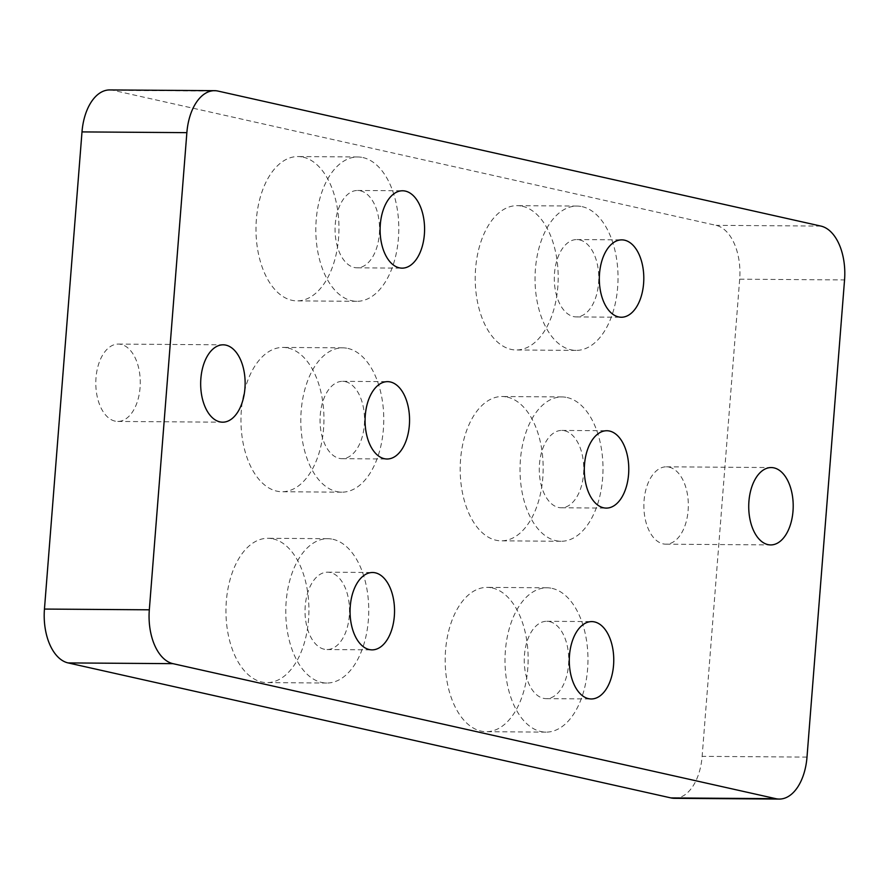 <?xml version="1.0" encoding="UTF-8"?>
<svg xmlns="http://www.w3.org/2000/svg" width="889" height="889" viewBox="0 0 889 889"><rect width="100%" height="100%" fill="white"/><g stroke="black" fill="none" stroke-linecap="round" stroke-linejoin="round"><path stroke-width="0.67" stroke-dasharray="4.45 3.33" d="M115.014 421.119A38.683 22.236 -89.6 0 1 95.856 380.203A38.683 22.236 -89.6 0 1 118.304 344.076A38.683 22.236 -89.6 0 1 140.273 382.915A38.683 22.236 -89.6 0 1 117.759 421.442A38.683 22.236 -89.6 0 1 115.014 421.119M669.117 467.136A38.683 22.236 -89.6 0 1 688.275 508.041A38.683 22.236 -89.6 0 1 665.828 544.179A38.683 22.236 -89.6 0 1 643.869 505.341A38.683 22.236 -89.6 0 1 666.372 466.814A38.683 22.236 -89.6 0 1 669.117 467.136M109.747 89.933A48.106 27.659 -89.6 0 1 113.159 90.322L716.034 225.339A48.106 27.659 -89.6 0 1 739.681 279.19L702.132 756.35A48.106 27.659 -89.6 0 1 674.384 798.322M492.295 587.962A72.165 41.483 -89.6 0 1 528.033 664.294A72.165 41.483 -89.6 0 1 486.15 731.703A72.165 41.483 -89.6 0 1 445.178 659.238A72.165 41.483 -89.6 0 1 487.172 587.373A72.165 41.483 -89.6 0 1 492.295 587.962M507.319 397.105A72.165 41.483 -89.6 0 1 543.057 473.437A72.165 41.483 -89.6 0 1 501.174 540.834A72.165 41.483 -89.6 0 1 460.191 468.381A72.165 41.483 -89.6 0 1 502.196 396.516A72.165 41.483 -89.6 0 1 507.319 397.105M522.332 206.237A72.165 41.483 -89.6 0 1 558.081 282.569A72.165 41.483 -89.6 0 1 516.187 349.977A72.165 41.483 -89.6 0 1 475.215 277.512A72.165 41.483 -89.6 0 1 517.22 205.648A72.165 41.483 -89.6 0 1 522.332 206.237M303.105 157.142A72.165 41.483 -89.6 0 1 338.853 233.474A72.165 41.483 -89.6 0 1 296.959 300.882A72.165 41.483 -89.6 0 1 255.988 228.417A72.165 41.483 -89.6 0 1 297.993 156.553A72.165 41.483 -89.6 0 1 303.105 157.142M288.092 348.01A72.165 41.483 -89.6 0 1 323.829 424.342A72.165 41.483 -89.6 0 1 281.946 491.739A72.165 41.483 -89.6 0 1 240.963 419.286A72.165 41.483 -89.6 0 1 282.969 347.421A72.165 41.483 -89.6 0 1 288.092 348.01M273.067 538.867A72.165 41.483 -89.6 0 1 308.805 615.199A72.165 41.483 -89.6 0 1 266.922 682.608A72.165 41.483 -89.6 0 1 225.95 610.143A72.165 41.483 -89.6 0 1 267.945 538.278A72.165 41.483 -89.6 0 1 273.067 538.867M579.55 239.874A38.683 22.236 -89.6 0 1 598.708 280.791A38.683 22.236 -89.6 0 1 576.261 316.917A38.683 22.236 -89.6 0 1 573.516 316.595A38.683 22.236 -89.6 0 1 554.358 275.69A38.683 22.236 -89.6 0 1 576.805 239.563A38.683 22.236 -89.6 0 1 579.55 239.874M564.537 430.732A38.683 22.236 -89.6 0 1 583.695 471.648A38.683 22.236 -89.6 0 1 561.237 507.775A38.683 22.236 -89.6 0 1 539.279 468.936A38.683 22.236 -89.6 0 1 561.792 430.42A38.683 22.236 -89.6 0 1 564.537 430.732M549.513 621.6A38.683 22.236 -89.6 0 1 568.671 662.516A38.683 22.236 -89.6 0 1 546.213 698.643A38.683 22.236 -89.6 0 1 524.254 659.805A38.683 22.236 -89.6 0 1 546.768 621.289A38.683 22.236 -89.6 0 1 549.513 621.6M345.31 381.637A38.683 22.236 -89.6 0 1 364.468 422.553A38.683 22.236 -89.6 0 1 342.009 458.68A38.683 22.236 -89.6 0 1 320.051 419.852A38.683 22.236 -89.6 0 1 342.565 381.325A38.683 22.236 -89.6 0 1 345.31 381.637M360.323 190.779A38.683 22.236 -89.6 0 1 379.481 231.696A38.683 22.236 -89.6 0 1 357.034 267.822A38.683 22.236 -89.6 0 1 335.075 228.984A38.683 22.236 -89.6 0 1 357.578 190.468A38.683 22.236 -89.6 0 1 360.323 190.779M324.241 649.237A38.683 22.236 -89.6 0 1 305.094 608.32A38.683 22.236 -89.6 0 1 327.541 572.194A38.683 22.236 -89.6 0 1 330.286 572.505A38.683 22.236 -89.6 0 1 349.444 613.421A38.683 22.236 -89.6 0 1 326.985 649.548A38.683 22.236 -89.6 0 1 324.241 649.237M552.125 588.385A72.165 41.483 -89.6 0 1 587.862 664.728A72.165 41.483 -89.6 0 1 545.979 732.125A72.165 41.483 -89.6 0 1 505.008 659.671A72.165 41.483 -89.6 0 1 547.002 587.796A72.165 41.483 -89.6 0 1 552.125 588.385M567.149 397.527A72.165 41.483 -89.6 0 1 602.886 473.859A72.165 41.483 -89.6 0 1 561.003 541.268A72.165 41.483 -89.6 0 1 520.032 468.803A72.165 41.483 -89.6 0 1 562.026 396.939A72.165 41.483 -89.6 0 1 567.149 397.527M582.173 206.659A72.165 41.483 -89.6 0 1 617.911 282.991A72.165 41.483 -89.6 0 1 576.028 350.399A72.165 41.483 -89.6 0 1 535.045 277.946A72.165 41.483 -89.6 0 1 577.05 206.07A72.165 41.483 -89.6 0 1 582.173 206.659M362.945 157.564A72.165 41.483 -89.6 0 1 398.683 233.907A72.165 41.483 -89.6 0 1 356.8 301.304A72.165 41.483 -89.6 0 1 315.817 228.851A72.165 41.483 -89.6 0 1 357.823 156.975A72.165 41.483 -89.6 0 1 362.945 157.564M347.921 348.432A72.165 41.483 -89.6 0 1 383.659 424.764A72.165 41.483 -89.6 0 1 341.776 492.173A72.165 41.483 -89.6 0 1 300.804 419.708A72.165 41.483 -89.6 0 1 342.798 347.843A72.165 41.483 -89.6 0 1 347.921 348.432M332.897 539.29A72.165 41.483 -89.6 0 1 368.635 615.633A72.165 41.483 -89.6 0 1 326.752 683.03A72.165 41.483 -89.6 0 1 285.78 610.576A72.165 41.483 -89.6 0 1 327.774 538.701A72.165 41.483 -89.6 0 1 332.897 539.29M113.159 90.322L218.027 91.078M820.903 226.084L716.034 225.339M807.001 757.095L702.132 756.35M739.681 279.19L844.55 279.935M576.261 316.917L621.289 317.24M576.805 239.563L621.844 239.874M561.237 507.775L606.276 508.097M561.792 430.42L606.82 430.743M546.213 698.643L591.252 698.965M546.768 621.289L591.796 621.6M342.009 458.68L387.048 459.002M342.565 381.325L387.593 381.648M357.034 267.822L402.061 268.145M357.578 190.468L402.617 190.779M326.985 649.548L372.024 649.87M327.541 572.194L372.569 572.505M665.828 544.179L770.696 544.924M666.372 466.814L771.241 467.558M117.759 421.442L222.628 422.186M118.304 344.076L223.172 344.821M547.002 587.796L487.172 587.373M545.979 732.125L486.15 731.703M562.026 396.939L502.196 396.516M561.003 541.268L501.174 540.834M577.05 206.07L517.22 205.648M576.028 350.399L516.187 349.977M357.823 156.975L297.993 156.553M356.8 301.304L296.959 300.882M342.798 347.843L282.969 347.421M341.776 492.173L281.946 491.739M327.774 538.701L267.945 538.278M326.752 683.03L266.922 682.608"/><path stroke-width="1.33" d="M670.973 797.922L775.841 798.678A48.106 27.659 90.4 0 0 779.253 799.067L674.384 798.322A48.106 27.659 -89.6 0 1 670.973 797.922L68.097 662.916A48.106 27.659 -89.6 0 1 44.45 609.065L81.999 131.905A48.106 27.659 -89.6 0 1 109.747 89.933L214.616 90.678A48.106 27.659 90.4 0 0 186.868 132.65L81.999 131.905M618.544 316.917A38.683 22.236 -89.6 0 1 599.386 276.001A38.683 22.236 -89.6 0 1 621.844 239.874A38.683 22.236 -89.6 0 1 643.803 278.713A38.683 22.236 -89.6 0 1 621.289 317.24A38.683 22.236 -89.6 0 1 618.544 316.917M609.565 431.054A38.683 22.236 -89.6 0 1 628.723 471.97A38.683 22.236 -89.6 0 1 606.276 508.097A38.683 22.236 -89.6 0 1 584.306 469.259A38.683 22.236 -89.6 0 1 606.82 430.743A38.683 22.236 -89.6 0 1 609.565 431.054M594.541 621.922A38.683 22.236 -89.6 0 1 613.699 662.838A38.683 22.236 -89.6 0 1 591.252 698.965A38.683 22.236 -89.6 0 1 569.293 660.127A38.683 22.236 -89.6 0 1 591.796 621.6A38.683 22.236 -89.6 0 1 594.541 621.922M773.986 467.881A38.683 22.236 -89.6 0 1 793.144 508.797A38.683 22.236 -89.6 0 1 770.696 544.924A38.683 22.236 -89.6 0 1 748.727 506.085A38.683 22.236 -89.6 0 1 771.241 467.558A38.683 22.236 -89.6 0 1 773.986 467.881M405.362 191.102A38.683 22.236 -89.6 0 1 424.52 232.018A38.683 22.236 -89.6 0 1 402.061 268.145A38.683 22.236 -89.6 0 1 380.103 229.306A38.683 22.236 -89.6 0 1 402.617 190.779A38.683 22.236 -89.6 0 1 405.362 191.102M390.338 381.959A38.683 22.236 -89.6 0 1 409.496 422.875A38.683 22.236 -89.6 0 1 387.048 459.002A38.683 22.236 -89.6 0 1 365.079 420.164A38.683 22.236 -89.6 0 1 387.593 381.648A38.683 22.236 -89.6 0 1 390.338 381.959M44.45 609.065L149.319 609.81L186.868 132.65M149.319 609.81A48.106 27.659 90.4 0 0 172.966 663.661L68.097 662.916M775.841 798.678L172.966 663.661M779.253 799.067A48.106 27.659 90.4 0 0 807.001 757.095L844.55 279.935A48.106 27.659 90.4 0 0 820.903 226.084L218.027 91.078A48.106 27.659 90.4 0 0 214.616 90.678M369.279 649.548A38.683 22.236 -89.6 0 1 350.122 608.643A38.683 22.236 -89.6 0 1 372.569 572.505A38.683 22.236 -89.6 0 1 394.538 611.343A38.683 22.236 -89.6 0 1 372.024 649.87A38.683 22.236 -89.6 0 1 369.279 649.548M219.883 421.864A38.683 22.236 -89.6 0 1 200.725 380.959A38.683 22.236 -89.6 0 1 223.172 344.821A38.683 22.236 -89.6 0 1 245.131 383.659A38.683 22.236 -89.6 0 1 222.628 422.186A38.683 22.236 -89.6 0 1 219.883 421.864"/></g></svg>
